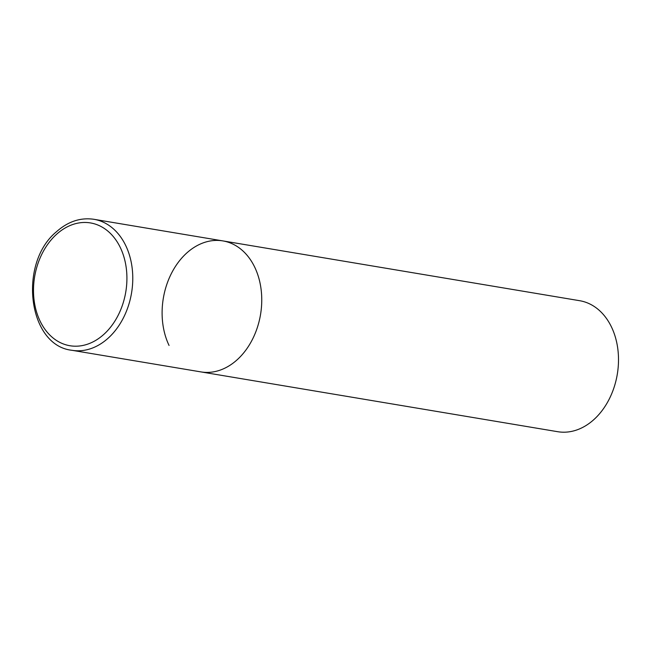 <?xml version="1.0" encoding="UTF-8"?>
<svg xmlns="http://www.w3.org/2000/svg" width="651" height="651" viewBox="0 0 651 651"><rect width="100%" height="100%" fill="white"/><g stroke="black" fill="none" stroke-linecap="round" stroke-linejoin="round"><path stroke-width="0.98" d="M169.057 345.453A66.41 49.281 99.5 0 1 171.644 272.997A66.41 49.281 99.5 0 1 222.911 240.911L579.659 300.705A66.41 49.281 99.5 0 1 611.558 327.16A66.41 49.281 99.5 0 1 608.962 399.616A66.41 49.281 99.5 0 1 557.704 431.703L200.956 371.908A66.41 49.281 -80.5 0 0 237.314 359.629A66.41 49.281 -80.5 0 0 261.149 289.793A66.41 49.281 -80.5 0 0 222.911 240.911A66.41 49.281 99.5 0 1 254.81 267.374A66.41 49.281 99.5 0 1 252.214 339.822A66.41 49.281 99.5 0 1 200.956 371.908L71.976 350.295A66.41 49.281 -80.5 0 0 108.335 338.015A66.41 49.281 -80.5 0 0 132.169 268.171A66.41 49.281 -80.5 0 0 93.931 219.297C80.464 217.336 67.948 221.511 56.36 231.837C18.016 263.346 27.879 345.632 71.976 350.295M56.409 234.441A62.26 46.205 -80.5 0 0 40.012 320.935A62.26 46.205 -80.5 0 0 104.005 334.223A62.26 46.205 -80.5 0 0 120.402 247.73A62.26 46.205 -80.5 0 0 56.409 234.441M222.911 240.911L93.931 219.297"/></g></svg>
